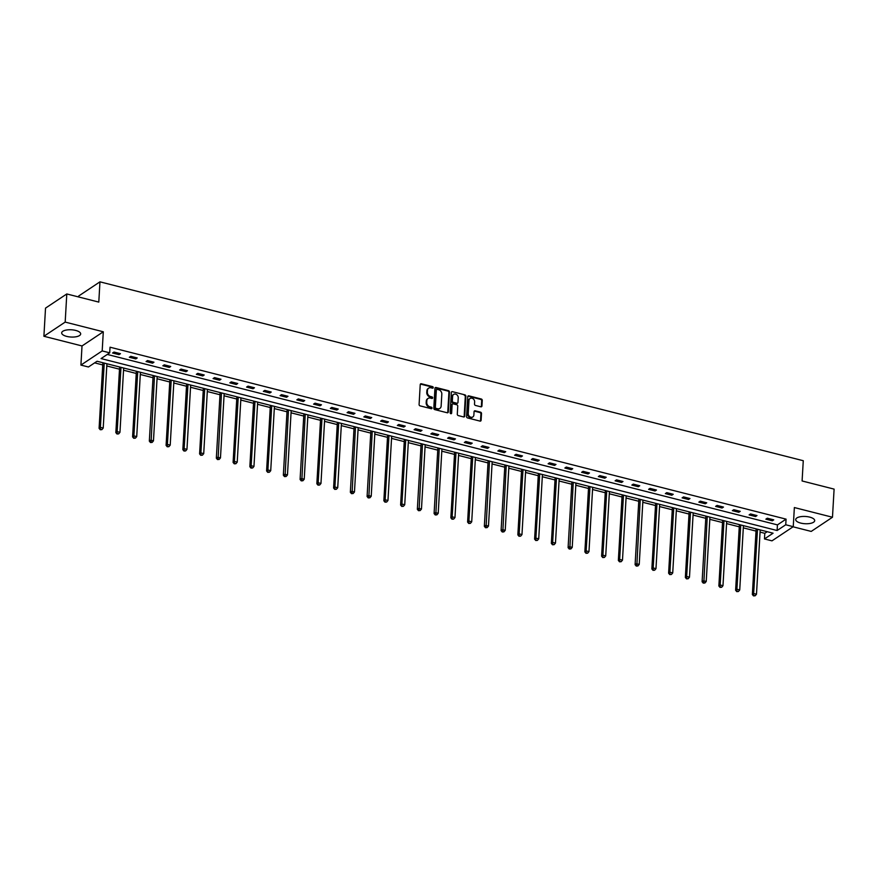 <?xml version="1.0" encoding="UTF-8"?>
<svg xmlns="http://www.w3.org/2000/svg" width="878" height="878" viewBox="0 0 878 878"><rect width="100%" height="100%" fill="white"/><g stroke="black" fill="none" stroke-linecap="round" stroke-linejoin="round"><path stroke-width="1.32" d="M433.249 387.582A0.834 0.691 56.3 0 0 432.558 386.616L421.352 383.774A1.196 0.988 56.3 0 0 420.233 384.608L419.091 404.495A1.196 0.988 56.3 0 0 420.079 405.866L431.274 408.709A0.834 0.691 56.3 0 0 431.372 407.172L429.924 406.799A3.83 3.161 56.3 0 1 426.752 402.409L426.84 400.752A3.83 3.161 56.3 0 1 428.091 398.414A3.83 3.161 56.3 0 1 430.418 398.074L431.866 398.436A0.834 0.691 56.3 0 0 431.965 396.889L430.505 396.527A3.83 3.161 56.3 0 1 427.345 392.137L427.432 390.48A3.83 3.161 56.3 0 1 428.683 388.142A3.83 3.161 56.3 0 1 431.01 387.802L432.459 388.164A0.834 0.691 56.3 0 0 433.249 387.582M432.624 388.186A0.834 0.691 56.3 0 0 431.976 387L420.781 384.158A1.196 0.988 56.3 0 0 420.386 384.136M431.438 408.731A0.834 0.691 56.3 0 0 430.791 407.546L429.342 407.183L429.924 406.799M432.031 398.458A0.834 0.691 56.3 0 0 431.383 397.273L429.935 396.911L430.505 396.527M809.681 517.109A9.515 3.633 -176.7 0 0 795.698 519.546A9.515 3.633 -176.7 0 0 800.714 523.079A9.515 3.633 -176.7 0 0 814.696 520.643A9.515 3.633 -176.7 0 0 809.681 517.109M75.662 330.424A9.515 3.633 -176.7 0 0 61.679 332.861A9.515 3.633 -176.7 0 0 66.695 336.395A9.515 3.633 -176.7 0 0 80.677 333.958A9.515 3.633 -176.7 0 0 75.662 330.424M480.826 406.799A1.196 0.988 56.3 0 0 481.945 405.965L482.263 400.379A1.196 0.988 56.3 0 0 481.276 399.007L468.83 395.846A1.196 0.988 56.3 0 0 467.722 396.68L466.569 416.567A1.196 0.988 56.3 0 0 467.557 417.939L480.003 421.1A1.196 0.988 56.3 0 0 481.111 420.266L481.506 413.527A1.196 0.988 56.3 0 0 480.518 412.155L475.196 410.805A1.196 0.988 56.3 0 0 474.076 411.639L473.879 414.987A3.205 2.634 56.3 0 1 472.836 416.929A3.205 2.634 56.3 0 1 469.763 416.677A3.205 2.634 56.3 0 1 468.237 413.549L468.995 400.456A3.205 2.634 56.3 0 1 470.037 398.513A3.205 2.634 56.3 0 1 473.11 398.755A3.205 2.634 56.3 0 1 474.636 401.894L474.515 404.078A1.196 0.988 56.3 0 0 475.503 405.449L480.826 406.799M785.744 524.77L793.251 526.679L771.981 540.848L764.464 538.938L773.09 533.198L97.052 361.253L88.437 366.993L80.919 365.083L102.188 350.915L109.706 352.824L101.08 358.575L777.118 530.521L785.744 524.77L786.062 519.139L110.035 347.205L109.706 352.824M66.794 293.954L65.181 322.094L43.9 336.263L45.524 308.123L66.794 293.954L98.797 302.098L99.96 281.838L803.271 460.72L802.097 480.968L834.1 489.112L832.476 517.241L794.36 507.55L793.251 526.679M43.9 336.263L82.016 345.954L103.297 331.785L65.181 322.094M103.297 331.785L102.188 350.915M449.481 392.049A1.196 0.988 56.3 0 0 448.493 390.677L436.059 387.516A1.196 0.988 56.3 0 0 434.939 388.35L433.798 408.237A1.196 0.988 56.3 0 0 434.786 409.609L447.22 412.77A1.196 0.988 56.3 0 0 448.34 411.936L449.481 392.049L448.91 392.433A1.196 0.988 56.3 0 0 447.923 391.061L435.477 387.889A1.196 0.988 56.3 0 0 435.082 387.878M452.444 391.676L464.879 394.848A1.196 0.988 56.3 0 1 465.878 396.219L464.725 416.095A1.196 0.988 56.3 0 1 463.606 416.94L458.283 415.579A1.196 0.988 56.3 0 1 457.295 414.207L457.756 406.141A1.196 0.988 56.3 0 0 456.769 404.769L453.235 403.88A1.196 0.988 56.3 0 0 452.126 404.714L451.643 413.11A0.834 0.691 56.3 0 1 450.162 412.737L451.325 392.521A1.196 0.988 56.3 0 1 452.444 391.676L464.879 394.848M793.075 526.8L811.206 531.42L832.476 517.241M99.96 281.838L78.691 296.007L78.636 296.962M107.281 354.438L777.436 524.89L786.062 519.139M112.582 353.011L119.024 354.646L120.462 353.691L114.019 352.056L112.582 353.011M129.34 357.269L135.783 358.904L137.22 357.95L130.778 356.314L129.34 357.269M146.088 361.527L152.531 363.174L153.968 362.208L147.526 360.573L146.088 361.527M162.836 365.797L169.278 367.432L170.716 366.477L164.274 364.831L162.836 365.797M179.584 370.055L186.026 371.69L187.464 370.736L181.022 369.1L179.584 370.055M196.343 374.313L202.785 375.949L204.223 374.994L197.78 373.359L196.343 374.313M213.091 378.572L219.533 380.207L220.971 379.252L214.528 377.617L213.091 378.572M229.838 382.83L236.281 384.476L237.718 383.51L231.276 381.875L229.838 382.83M246.586 387.088L253.029 388.734L254.466 387.78L248.024 386.133L246.586 387.088M263.345 391.358L269.787 392.993L271.225 392.038L264.783 390.392L263.345 391.358M280.093 395.616L286.535 397.251L287.973 396.296L281.531 394.661L280.093 395.616M296.841 399.874L303.283 401.509L304.721 400.555L298.279 398.919L296.841 399.874M313.589 404.132L320.031 405.779L321.469 404.813L315.026 403.178L313.589 404.132M330.347 408.391L336.79 410.037L338.228 409.071L331.785 407.436L330.347 408.391M347.095 412.66L353.538 414.295L354.975 413.34L348.533 411.694L347.095 412.66M363.843 416.918L370.286 418.554L371.723 417.599L365.281 415.963L363.843 416.918M380.591 421.177L387.033 422.812L388.471 421.857L382.029 420.222L380.591 421.177M397.339 425.435L403.781 427.07L405.219 426.115L398.777 424.48L397.339 425.435M414.098 429.693L420.54 431.339L421.978 430.374L415.535 428.738L414.098 429.693M430.846 433.962L437.288 435.598L438.726 434.643L432.283 432.997L430.846 433.962M447.593 438.221L454.036 439.856L455.473 438.901L449.031 437.255L447.593 438.221M464.341 442.479L470.784 444.114L472.221 443.16L465.779 441.524L464.341 442.479M481.1 446.737L487.542 448.373L488.98 447.418L482.538 445.783L481.1 446.737M497.848 450.996L504.29 452.642L505.728 451.676L499.286 450.041L497.848 450.996M514.596 455.254L521.038 456.9L522.476 455.945L516.034 454.299L514.596 455.254M531.344 459.523L537.786 461.159L539.224 460.204L532.781 458.557L531.344 459.523M548.102 463.782L554.545 465.417L555.983 464.462L549.54 462.827L548.102 463.782M564.85 468.04L571.293 469.675L572.73 468.72L566.288 467.085L564.85 468.04M581.598 472.298L588.04 473.944L589.478 472.979L583.036 471.343L581.598 472.298M598.346 476.556L604.788 478.203L606.226 477.237L599.784 475.602L598.346 476.556M615.105 480.826L621.547 482.461L622.985 481.506L616.543 479.86L615.105 480.826M631.853 485.084L638.295 486.719L639.733 485.764L633.29 484.129L631.853 485.084M648.601 489.342L655.043 490.978L656.481 490.023L650.038 488.387L648.601 489.342M665.348 493.601L671.791 495.236L673.228 494.281L666.786 492.646L665.348 493.601M682.107 497.859L688.55 499.505L689.987 498.539L683.545 496.904L682.107 497.859M698.855 502.128L705.297 503.763L706.735 502.809L700.293 501.162L698.855 502.128M715.603 506.386L722.045 508.022L723.483 507.067L717.041 505.421L715.603 506.386M732.351 510.645L738.793 512.28L740.231 511.325L733.788 509.69L732.351 510.645M749.11 514.903L755.552 516.538L756.99 515.584L750.547 513.948L749.11 514.903M765.857 519.161L772.3 520.808L773.737 519.842L767.295 518.207L765.857 519.161M94.637 362.866L102.748 364.93M106.798 365.961L119.496 369.188M123.546 370.22L136.244 373.446M140.293 374.478L153.002 377.716M157.041 378.736L169.75 381.974M173.8 382.995L186.498 386.232M190.548 387.264L203.246 390.49M207.296 391.522L220.005 394.749M224.044 395.78L236.753 399.007M240.791 400.039L253.501 403.276M257.55 404.297L270.248 407.535M274.298 408.566L286.996 411.793M291.046 412.825L303.755 416.051M307.794 417.083L320.503 420.31M324.553 421.341L337.251 424.579M341.301 425.6L353.999 428.837M358.048 429.869L370.757 433.095M374.796 434.127L387.505 437.354M391.555 438.385L404.253 441.612M408.303 442.644L421.001 445.87M425.051 446.902L437.76 450.14M441.799 451.16L454.508 454.398M458.557 455.43L471.256 458.656M475.305 459.688L488.003 462.915M492.053 463.946L504.762 467.173M508.801 468.204L521.51 471.442M525.56 472.463L538.258 475.7M542.308 476.732L555.006 479.959M559.056 480.99L571.765 484.217M575.803 485.249L588.512 488.475M592.562 489.507L605.26 492.745M609.31 493.765L622.008 497.003M626.058 498.024L638.767 501.261M642.806 502.293L655.515 505.519M659.565 506.551L672.263 509.778M676.312 510.809L689.01 514.036M693.06 515.068L705.769 518.305M709.808 519.326L722.517 522.564M726.556 523.595L739.265 526.822M743.315 527.854L756.013 531.08M760.063 532.112L764.793 533.319L767.207 531.706M764.793 533.319L764.464 538.938M82.016 345.954L80.919 365.083M777.436 524.89L777.118 530.521M119.024 354.646L119.101 353.34M135.783 358.904L135.849 357.609M152.531 363.174L152.607 361.868M169.278 367.432L169.355 366.126M186.026 371.69L186.103 370.384M202.785 375.949L202.851 374.643M219.533 380.207L219.61 378.912M236.281 384.476L236.358 383.17M253.029 388.734L253.105 387.428M269.787 392.993L269.853 391.687M286.535 397.251L286.612 395.945M303.283 401.509L303.36 400.214M320.031 405.779L320.108 404.473M336.79 410.037L336.856 408.731M353.538 414.295L353.614 412.989M370.286 418.554L370.362 417.248M387.033 422.812L387.11 421.506M403.781 427.07L403.858 425.775M420.54 431.339L420.617 430.033M437.288 435.598L437.365 434.292M454.036 439.856L454.113 438.55M470.784 444.114L470.86 442.808M487.542 448.373L487.619 447.078M504.29 452.642L504.367 451.336M521.038 456.9L521.115 455.594M537.786 461.159L537.863 459.852M554.545 465.417L554.622 464.111M571.293 469.675L571.369 468.38M588.04 473.944L588.117 472.638M604.788 478.203L604.865 476.897M621.547 482.461L621.613 481.155M638.295 486.719L638.372 485.413M655.043 490.978L655.12 489.672M671.791 495.236L671.868 493.941M688.55 499.505L688.615 498.199M705.297 503.763L705.374 502.457M722.045 508.022L722.122 506.716M738.793 512.28L738.87 510.974M755.552 516.538L755.618 515.243M772.3 520.808L772.377 519.502M428.409 388.35A3.83 3.161 56.3 0 0 428.113 388.526A3.83 3.161 56.3 0 0 426.862 390.853L427.432 390.48M429.935 396.911A3.83 3.161 56.3 0 1 426.763 392.51L426.862 390.853M427.816 398.623A3.83 3.161 56.3 0 0 427.52 398.799A3.83 3.161 56.3 0 0 426.269 401.136L426.84 400.752M429.342 407.183A3.83 3.161 56.3 0 1 426.17 402.793L426.269 401.136M447.615 412.792A1.196 0.988 56.3 0 0 447.758 412.32L448.91 392.433M437.123 389.349A0.834 0.691 56.3 0 0 436.344 389.942L435.334 407.392A0.834 0.691 56.3 0 0 436.037 408.358L437.562 408.742A3.83 3.161 56.3 0 0 439.889 408.391A3.83 3.161 56.3 0 0 441.14 406.064L441.821 394.134A3.83 3.161 56.3 0 0 438.66 389.744L437.123 389.349M436.388 389.711A0.834 0.691 56.3 0 0 435.773 390.326L436.344 389.942M439.582 408.566A3.83 3.161 56.3 0 1 439.307 408.775A3.83 3.161 56.3 0 1 436.981 409.126L435.455 408.731A0.834 0.691 56.3 0 1 434.764 407.776L435.773 390.326M464.001 416.951A1.196 0.988 56.3 0 0 464.155 416.479L465.296 396.604A1.196 0.988 56.3 0 0 464.308 395.221M452.269 404.242A1.196 0.988 56.3 0 0 451.544 405.098L451.062 413.494L451.643 413.11M458.239 397.778A3.205 2.634 56.3 0 0 456.714 394.65A3.205 2.634 56.3 0 0 453.652 394.398A3.205 2.634 56.3 0 0 452.609 396.34L452.335 400.961A1.196 0.988 56.3 0 0 453.333 402.333L456.856 403.221A1.196 0.988 56.3 0 0 457.976 402.387L458.239 397.778M453.377 394.606A3.205 2.634 56.3 0 0 453.07 394.782A3.205 2.634 56.3 0 0 452.027 396.724L452.609 396.34M457.262 403.243A1.196 0.988 56.3 0 1 456.286 403.606L452.752 402.717A1.196 0.988 56.3 0 1 451.764 401.334L452.027 396.724M469.774 398.722A3.205 2.634 56.3 0 0 469.467 398.886A3.205 2.634 56.3 0 0 468.424 400.84L468.995 400.456M472.529 417.094A3.205 2.634 56.3 0 1 472.265 417.313A3.205 2.634 56.3 0 1 469.192 417.061A3.205 2.634 56.3 0 1 467.667 413.933L468.424 400.84M480.398 421.122A1.196 0.988 56.3 0 0 480.54 420.65L480.924 413.911A1.196 0.988 56.3 0 0 479.937 412.539L474.614 411.189A1.196 0.988 56.3 0 0 474.219 411.167M481.221 406.821A1.196 0.988 56.3 0 0 481.363 406.349L481.682 400.763A1.196 0.988 56.3 0 0 480.694 399.391L468.259 396.23A1.196 0.988 56.3 0 0 467.864 396.208M102.869 362.735L99.093 428.354L100.531 427.399L103.209 428.08L106.918 363.766M104.241 363.075L100.246 429.737L101.892 429.627L100.816 429.353M103.209 428.08L101.892 429.627M100.246 429.737L99.093 428.354M119.627 366.993L115.841 432.624L117.279 431.658L119.957 432.338L123.666 368.025M120.988 367.344L116.993 433.995L118.64 433.886L117.564 433.611M119.957 432.338L118.64 433.886M116.993 433.995L115.841 432.624M136.375 371.251L132.589 436.882L134.027 435.916L136.716 436.607L140.425 372.283M137.736 371.603L133.741 438.265L135.388 438.144L134.312 437.881M136.716 436.607L135.388 438.144M133.741 438.265L132.589 436.882M153.123 375.51L149.337 441.14L150.775 440.185L153.463 440.866L157.173 376.541M154.484 375.861L151.071 442.139L150.489 442.523L152.146 442.413L151.071 442.139M153.463 440.866L152.146 442.413M150.489 442.523L149.337 441.14M169.871 379.779L166.096 445.398L167.533 444.444L170.211 445.124L173.921 380.8M171.232 380.119L167.248 446.781L168.894 446.672L167.819 446.397M170.211 445.124L168.894 446.672M167.248 446.781L166.096 445.398M186.63 384.037L182.843 449.657L184.281 448.702L186.959 449.382L190.669 385.069M187.991 384.377L183.996 451.04L185.642 450.93L184.567 450.655M186.959 449.382L185.642 450.93M183.996 451.04L182.843 449.657M203.378 388.296L199.591 453.915L201.029 452.96L203.718 453.641L207.427 389.327M204.739 388.647L200.744 455.298L202.39 455.188L201.314 454.914M203.718 453.641L202.39 455.188M200.744 455.298L199.591 453.915M220.126 392.554L216.339 458.184L217.777 457.219L220.466 457.91L224.175 393.585M221.486 392.905L218.073 459.183L217.492 459.556L219.149 459.446L218.073 459.183M220.466 457.91L219.149 459.446M217.492 459.556L216.339 458.184M236.873 396.812L233.098 462.443L234.536 461.488L237.214 462.168L240.923 397.844M238.234 397.163L234.25 463.825L235.897 463.716L234.821 463.441M237.214 462.168L235.897 463.716M234.25 463.825L233.098 462.443M253.632 401.081L249.846 466.701L251.284 465.746L253.962 466.427L257.671 402.102M254.993 401.422L250.998 468.084L252.644 467.974L251.569 467.7M253.962 466.427L252.644 467.974M250.998 468.084L249.846 466.701M270.38 405.34L266.594 470.959L268.031 470.004L270.72 470.685L274.43 406.36M271.741 405.68L267.746 472.342L269.392 472.232L268.317 471.958M270.72 470.685L269.392 472.232M267.746 472.342L266.594 470.959M287.128 409.598L283.342 475.217L284.779 474.263L287.468 474.943L291.178 410.63M288.489 409.938L285.076 476.216L284.494 476.6L286.14 476.491L285.076 476.216M287.468 474.943L286.14 476.491M284.494 476.6L283.342 475.217M303.876 413.856L300.089 479.487L301.527 478.521L304.216 479.212L307.926 414.888M305.237 414.207L301.823 480.475L301.242 480.859L302.899 480.749L301.823 480.475M304.216 479.212L302.899 480.749M301.242 480.859L300.089 479.487M320.635 418.115L316.848 483.745L318.286 482.79L320.964 483.471L324.673 419.146M321.996 418.466L318.001 485.128L319.647 485.018L318.571 484.744M320.964 483.471L319.647 485.018M318.001 485.128L316.848 483.745M337.382 422.373L333.596 488.003L335.034 487.049L337.723 487.729L341.421 423.405M338.743 422.724L334.748 489.386L336.395 489.276L335.319 489.002M337.723 487.729L336.395 489.276M334.748 489.386L333.596 488.003M354.13 426.642L350.344 492.262L351.782 491.307L354.471 491.987L358.18 427.663M355.491 426.982L352.078 493.26L351.496 493.645L353.143 493.535L352.078 493.26M354.471 491.987L353.143 493.535M351.496 493.645L350.344 492.262M370.878 430.9L367.092 496.52L368.53 495.565L371.218 496.246L374.928 431.932M372.239 431.241L368.826 497.519L368.244 497.903L369.901 497.793L368.826 497.519M371.218 496.246L369.901 497.793M368.244 497.903L367.092 496.52M387.626 435.159L383.851 500.778L385.288 499.823L387.966 500.504L391.676 436.19M388.998 435.51L385.003 502.161L386.649 502.051L385.574 501.777M387.966 500.504L386.649 502.051M385.003 502.161L383.851 500.778M404.385 439.417L400.598 505.048L402.036 504.082L404.725 504.773L408.424 440.449M405.746 439.768L401.751 506.419L403.397 506.31L402.322 506.046M404.725 504.773L403.397 506.31M401.751 506.419L400.598 505.048M421.133 443.675L417.346 509.306L418.784 508.351L421.473 509.031L425.182 444.707M422.494 444.027L419.08 510.305L418.499 510.689L420.145 510.579L419.08 510.305M421.473 509.031L420.145 510.579M418.499 510.689L417.346 509.306M437.881 447.945L434.094 513.564L435.532 512.609L438.221 513.29L441.93 448.965M439.241 448.285L435.828 514.563L435.247 514.947L436.904 514.837L435.828 514.563M438.221 513.29L436.904 514.837M435.247 514.947L434.094 513.564M454.628 452.203L450.853 517.822L452.291 516.868L454.969 517.548L458.678 453.235M456 452.543L452.005 519.205L453.652 519.096L452.576 518.821M454.969 517.548L453.652 519.096M452.005 519.205L450.853 517.822M471.387 456.461L467.601 522.081L469.039 521.126L471.716 521.806L475.426 457.493M472.748 456.801L468.753 523.464L470.399 523.354L469.324 523.079M471.716 521.806L470.399 523.354M468.753 523.464L467.601 522.081M488.135 460.72L484.349 526.35L485.786 525.384L488.475 526.076L492.185 461.751M489.496 461.071L486.083 527.349L485.501 527.722L487.147 527.612L486.083 527.349M488.475 526.076L487.147 527.612M485.501 527.722L484.349 526.35M504.883 464.978L501.097 530.608L502.534 529.654L505.223 530.334L508.933 466.009M506.244 465.329L502.831 531.607L502.249 531.991L503.906 531.881L502.831 531.607M505.223 530.334L503.906 531.881M502.249 531.991L501.097 530.608M521.631 469.236L517.855 534.867L519.293 533.912L521.971 534.592L525.681 470.268M523.003 469.587L519.008 536.249L520.654 536.14L519.578 535.865M521.971 534.592L520.654 536.14M519.008 536.249L517.855 534.867M538.39 473.505L534.603 539.125L536.041 538.17L538.719 538.851L542.428 474.526M539.75 473.846L535.756 540.508L537.402 540.398L536.326 540.124M538.719 538.851L537.402 540.398M535.756 540.508L534.603 539.125M555.137 477.764L551.351 543.383L552.789 542.428L555.478 543.109L559.187 478.795M556.498 478.104L552.503 544.766L554.15 544.656L553.074 544.382M555.478 543.109L554.15 544.656M552.503 544.766L551.351 543.383M571.885 482.022L568.099 547.652L569.537 546.687L572.226 547.378L575.935 483.054M573.246 482.373L569.833 548.64L569.251 549.024L570.909 548.915L569.833 548.64M572.226 547.378L570.909 548.915M569.251 549.024L568.099 547.652M588.633 486.28L584.858 551.911L586.295 550.956L588.973 551.636L592.683 487.312M590.005 486.631L586.01 553.294L587.656 553.184L586.581 552.91M588.973 551.636L587.656 553.184M586.01 553.294L584.858 551.911M605.392 490.539L601.606 556.169L603.043 555.214L605.721 555.895L609.431 491.57M606.753 490.89L602.758 557.552L604.404 557.442L603.329 557.168M605.721 555.895L604.404 557.442M602.758 557.552L601.606 556.169M622.14 494.808L618.353 560.427L619.791 559.473L622.48 560.153L626.19 495.829M623.501 495.148L619.506 561.81L621.152 561.7L620.077 561.426M622.48 560.153L621.152 561.7M619.506 561.81L618.353 560.427M638.888 499.066L635.101 564.686L636.539 563.731L639.228 564.411L642.937 500.098M640.249 499.406L636.835 565.684L636.254 566.069L637.911 565.959L636.835 565.684M639.228 564.411L637.911 565.959M636.254 566.069L635.101 564.686M655.636 503.324L651.86 568.944L653.298 567.989L655.976 568.67L659.685 504.356M656.996 503.676L653.012 570.327L654.659 570.217L653.583 569.943M655.976 568.67L654.659 570.217M653.012 570.327L651.86 568.944M672.394 507.583L668.608 573.213L670.046 572.247L672.724 572.939L676.433 508.614M673.755 507.934L669.76 574.585L671.407 574.475L670.331 574.212M672.724 572.939L671.407 574.475M669.76 574.585L668.608 573.213M689.142 511.841L685.356 577.472L686.794 576.517L689.482 577.197L693.192 512.873M690.503 512.192L686.508 578.854L688.154 578.745L687.079 578.47M689.482 577.197L688.154 578.745M686.508 578.854L685.356 577.472M705.89 516.11L702.104 581.73L703.541 580.775L706.23 581.455L709.94 517.131M707.251 516.451L703.838 582.729L703.256 583.113L704.913 583.003L703.838 582.729M706.23 581.455L704.913 583.003M703.256 583.113L702.104 581.73M722.638 520.369L718.862 585.988L720.3 585.033L722.978 585.714L726.688 521.389M723.999 520.709L720.015 587.371L721.661 587.261L720.586 586.987M722.978 585.714L721.661 587.261M720.015 587.371L718.862 585.988M739.397 524.627L735.61 590.246L737.048 589.292L739.726 589.972L743.436 525.659M740.758 524.967L736.763 591.629L738.409 591.52L737.333 591.245M739.726 589.972L738.409 591.52M736.763 591.629L735.61 590.246M756.145 528.885L752.358 594.516L753.796 593.55L756.485 594.241L760.194 529.917M757.505 529.236L753.511 595.888L755.157 595.778L754.081 595.514M756.485 594.241L755.157 595.778M753.511 595.888L752.358 594.516M431.976 387L432.558 386.616M430.791 407.546L431.372 407.172M431.383 397.273L431.965 396.889M426.763 392.51L427.345 392.137M426.17 402.793L426.752 402.409M420.781 384.158L421.352 383.774M447.758 412.32L448.34 411.936M435.477 387.889L436.059 387.516M447.923 391.061L448.493 390.677M434.764 407.776L435.334 407.392M435.455 408.731L436.037 408.358M436.981 409.126L437.562 408.742M465.296 396.604L465.878 396.219M464.155 416.479L464.725 416.095M451.544 405.098L452.126 404.714M451.764 401.334L452.335 400.961M452.752 402.717L453.333 402.333M456.286 403.606L456.856 403.221M467.667 413.933L468.237 413.549M474.614 411.189L475.196 410.805M479.937 412.539L480.518 412.155M480.924 413.911L481.506 413.527M480.54 420.65L481.111 420.266M468.259 396.23L468.83 395.846M480.694 399.391L481.276 399.007M481.682 400.763L482.263 400.379M481.363 406.349L481.945 405.965M428.113 388.526L428.683 388.142M427.52 398.799L428.091 398.414M436.048 389.81L436.618 389.426M439.307 408.775L439.889 408.391M451.94 404.363L452.51 403.979M453.07 394.782L453.652 394.398M457.01 403.496L457.592 403.123M469.467 398.886L470.037 398.513M472.265 417.313L472.836 416.929"/></g></svg>
